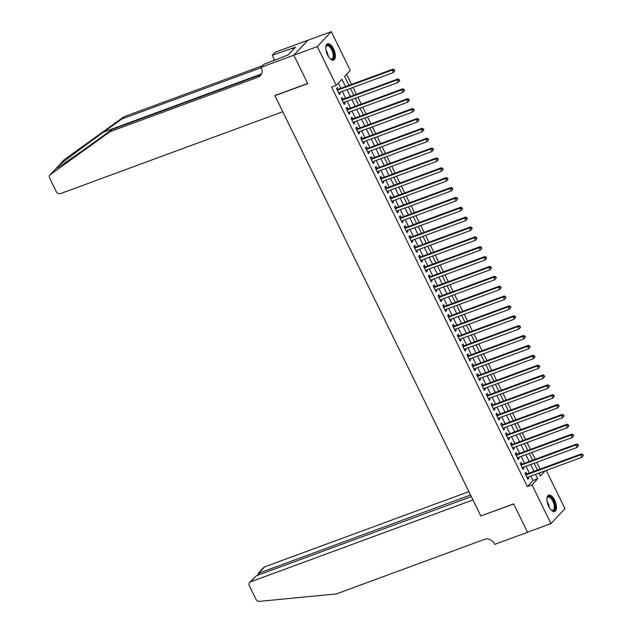 <?xml version="1.0" encoding="UTF-8"?>
<svg xmlns="http://www.w3.org/2000/svg" width="633" height="633" viewBox="0 0 633 633"><rect width="100%" height="100%" fill="white"/><g stroke="black" fill="none" stroke-linecap="round" stroke-linejoin="round"><path stroke-width="0.95" d="M548.74 506.455A8.743 3.956 -110.2 0 1 548.669 495.093A8.743 3.956 -110.2 0 1 554.643 500.149A8.743 3.956 -110.2 0 1 554.714 511.504A8.743 3.956 -110.2 0 1 548.74 506.455M327.625 55.103A8.743 3.956 -110.2 0 1 327.554 43.748A8.743 3.956 -110.2 0 1 333.528 48.796A8.743 3.956 -110.2 0 1 333.599 60.159A8.743 3.956 -110.2 0 1 327.625 55.103M546.247 470.438L564.968 508.647L550.979 523.602L527.534 532.234L513.64 503.876L480.819 515.966L274.928 95.694L307.749 83.603L293.854 55.237L307.852 40.283L331.288 31.65L350.263 70.374L344.589 76.435L348.957 85.352M540.076 469.132L536.729 462.296M535.241 459.265L531.894 452.429M530.414 449.406L527.06 442.562M525.58 439.539L522.225 432.703M520.745 429.672L517.398 422.836M515.911 419.806L512.564 412.969M511.076 409.939L507.729 403.102M506.25 400.072L502.895 393.235M501.415 390.213L498.06 383.369M496.581 380.346L493.234 373.51M491.746 370.479L488.399 363.643M486.912 360.612L483.565 353.776M482.085 350.745L478.73 343.909M477.25 340.878L473.895 334.042M472.416 331.019L469.069 324.175M467.581 321.153L464.234 314.316M462.747 311.286L459.4 304.449M457.912 301.419L454.565 294.582M453.086 291.552L449.731 284.715M448.251 281.693L444.896 274.849M443.416 271.826L440.07 264.982M438.582 261.959L435.235 255.123M433.747 252.092L430.4 245.256M428.921 242.225L425.566 235.389M424.086 232.358L420.731 225.522M419.252 222.499L415.905 215.655M414.417 212.633L411.07 205.796M409.583 202.766L406.236 195.929M404.756 192.899L401.401 186.062M399.921 183.032L396.567 176.196M395.087 173.165L391.74 166.329M390.252 163.306L386.905 156.462M385.418 153.439L382.071 146.603M380.583 143.572L377.236 136.736M375.757 133.705L372.402 126.869M370.922 123.839L367.567 117.002M366.088 113.98L362.741 107.135M361.253 104.113L357.906 97.268M356.419 94.246L353.072 87.409M351.592 84.379L346.631 74.251M526.775 474.038L525.928 472.305L524.986 473.318L527.882 479.236L528.832 478.224L528.262 477.06M521.94 464.171L521.094 462.438L520.152 463.451L523.048 469.37L523.997 468.365L523.428 467.194M517.114 454.304L516.267 452.579L515.317 453.584L518.221 459.503L519.163 458.498L518.593 457.327M512.279 444.437L511.432 442.712L510.483 443.725L513.387 449.644L514.328 448.631L513.759 447.468M507.444 434.57L506.598 432.845L505.648 433.858L508.552 439.777L509.494 438.764L508.924 437.601M502.61 424.703L501.763 422.979L500.822 423.991L503.718 429.91L504.667 428.897L504.09 427.734M497.775 414.844L496.929 413.112L495.987 414.124L498.883 420.043L499.833 419.03L499.263 417.867M492.941 404.978L492.102 403.253L491.153 404.258L494.056 410.176L494.998 409.171L494.428 408M488.114 395.111L487.268 393.386L486.318 394.391L489.222 400.317L490.164 399.304L489.594 398.141M483.28 385.244L482.433 383.519L481.484 384.532L484.387 390.45L485.329 389.437L484.759 388.274M478.445 375.377L477.599 373.652L476.657 374.665L479.553 380.583L480.502 379.571L479.925 378.407M473.611 365.51L472.764 363.785L471.822 364.798L474.718 370.716L475.668 369.704L475.098 368.541M468.776 355.651L467.929 353.918L466.988 354.931L469.884 360.85L470.833 359.845L470.264 358.674M463.949 345.784L463.103 344.059L462.153 345.064L465.057 350.983L465.999 349.978L465.429 348.807M459.115 335.917L458.268 334.192L457.319 335.197L460.223 341.124L461.164 340.111L460.595 338.948M454.28 326.05L453.434 324.325L452.492 325.338L455.388 331.257L456.338 330.244L455.76 329.081M449.446 316.184L448.599 314.459L447.658 315.471L450.554 321.39L451.503 320.377L450.933 319.214M444.611 306.317L443.765 304.592L442.823 305.604L445.719 311.523L446.669 310.51L446.099 309.347M439.777 296.458L438.938 294.725L437.989 295.738L440.892 301.656L441.834 300.651L441.264 299.48M434.95 286.591L434.103 284.866L433.154 285.871L436.058 291.789L436.999 290.784L436.43 289.613M430.116 276.724L429.269 274.999L428.319 276.012L431.223 281.93L432.165 280.917L431.595 279.754M425.281 266.857L424.434 265.132L423.493 266.145L426.389 272.063L427.338 271.051L426.761 269.887M420.447 256.99L419.6 255.265L418.658 256.278L421.554 262.197L422.504 261.184L421.934 260.021M415.612 247.131L414.773 245.398L413.824 246.411L416.728 252.33L417.669 251.317L417.1 250.154M410.785 237.264L409.939 235.539L408.989 236.544L411.893 242.463L412.835 241.458L412.265 240.287M405.951 227.397L405.104 225.672L404.155 226.677L407.059 232.604L408 231.591L407.43 230.42M401.116 217.53L400.27 215.806L399.328 216.818L402.224 222.737L403.174 221.724L402.596 220.561M396.282 207.664L395.435 205.939L394.494 206.951L397.389 212.87L398.339 211.857L397.769 210.694M391.447 197.797L390.601 196.072L389.659 197.085L392.555 203.003L393.504 201.99L392.935 200.827M386.621 187.938L385.774 186.205L384.824 187.218L387.728 193.136L388.67 192.123L388.1 190.96M381.786 178.071L380.939 176.346L379.99 177.351L382.894 183.269L383.835 182.264L383.266 181.093M376.952 168.204L376.105 166.479L375.163 167.484L378.059 173.41L379.009 172.398L378.431 171.234M372.117 158.337L371.27 156.612L370.329 157.625L373.225 163.543L374.174 162.531L373.605 161.368M367.282 148.47L366.436 146.745L365.494 147.758L368.39 153.677L369.34 152.664L368.77 151.501M362.448 138.603L361.609 136.878L360.66 137.891L363.564 143.81L364.505 142.797L363.935 141.634M357.621 128.744L356.775 127.011L355.825 128.024L358.729 133.943L359.671 132.938L359.101 131.767M352.787 118.877L351.94 117.152L350.991 118.157L353.894 124.076L354.836 123.071L354.266 121.9M347.952 109.011L347.106 107.286L346.164 108.298L349.06 114.217L350.009 113.204L349.432 112.041M343.118 99.144L342.271 97.419L341.329 98.431L344.225 104.35L345.175 103.337L344.605 102.174M539.269 473.832L540.455 472.566M345.539 86.61L341.939 79.267L336.265 85.328L331.581 87.053L527.321 486.611L532.994 480.542L530.818 476.119M529.338 473.088L525.991 466.252M524.504 463.221L521.157 456.385M519.669 453.363L516.322 446.518M514.843 443.496L511.488 436.651M510.008 433.629L506.653 426.792M505.174 423.762L501.827 416.925M500.339 413.895L496.992 407.059M495.504 404.028L492.158 397.192M490.678 394.169L487.323 387.325M485.843 384.302L482.488 377.466M481.009 374.435L477.662 367.599M476.174 364.568L472.827 357.732M471.34 354.702L467.993 347.865M466.505 344.835L463.158 337.998M461.679 334.976L458.324 328.131M456.844 325.109L453.489 318.272M452.009 315.242L448.662 308.406M447.175 305.375L443.828 298.539M442.34 295.508L438.993 288.672M437.514 285.649L434.159 278.805M432.679 275.782L429.324 268.938M427.845 265.915L424.498 259.079M423.01 256.049L419.663 249.212M418.176 246.182L414.829 239.345M413.349 236.315L409.994 229.478M408.514 226.456L405.16 219.611M403.68 216.589L400.325 209.752M398.845 206.722L395.498 199.886M394.011 196.855L390.664 190.019M389.176 186.988L385.829 180.152M384.35 177.121L380.995 170.285M379.515 167.262L376.16 160.418M374.681 157.395L371.334 150.559M369.846 147.529L366.499 140.692M365.012 137.662L361.665 130.825M360.185 127.795L356.83 120.958M355.35 117.936L351.995 111.092M350.516 108.069L347.169 101.225M345.681 98.202L342.334 91.366M340.847 88.335L338.307 83.145M338.283 89.277L337.444 87.552L336.495 88.565L339.399 94.483L340.34 93.47L339.771 92.307M293.854 55.237L317.299 46.605L331.288 31.65M550.979 523.602L532.005 484.878L537.678 478.817L535.51 474.394M527.321 486.611L532.005 484.878M336.265 85.328L317.299 46.605M534.03 471.363L530.676 464.527M529.196 461.497L525.841 454.66M524.361 451.63L521.014 444.793M519.527 441.763L516.18 434.926M514.692 431.904L511.345 425.06M509.866 422.037L506.511 415.201M505.031 412.17L501.676 405.334M500.197 402.303L496.85 395.467M495.362 392.436L492.015 385.6M490.528 382.569L487.181 375.733M485.693 372.71L482.346 365.866M480.866 362.844L477.511 356.007M476.032 352.977L472.677 346.14M471.197 343.11L467.85 336.273M466.363 333.243L463.016 326.406M461.528 323.384L458.181 316.54M456.702 313.517L453.347 306.673M451.867 303.65L448.512 296.814M447.033 293.783L443.686 286.947M442.198 283.916L438.851 277.08M437.363 274.049L434.016 267.213M432.537 264.19L429.182 257.346M427.702 254.324L424.347 247.487M422.868 244.457L419.513 237.62M418.033 234.59L414.686 227.753M413.199 224.723L409.852 217.887M408.364 214.856L405.017 208.02M403.538 204.997L400.183 198.153M398.703 195.13L395.348 188.294M393.868 185.263L390.521 178.427M389.034 175.396L385.687 168.56M384.199 165.529L380.852 158.693M379.373 155.671L376.018 148.826M374.538 145.804L371.183 138.959M369.704 135.937L366.357 129.1M364.869 126.07L361.522 119.233M360.035 116.203L356.688 109.367M355.2 106.336L351.853 99.5M350.373 96.477L347.019 89.633M538.928 473.128L540.329 475.984L545.14 470.841M350.437 88.375L353.792 95.211M355.271 98.242L358.618 105.078M360.106 108.108L363.453 114.945M364.94 117.975L368.287 124.812M369.767 127.842L373.122 134.679M374.601 137.701L377.956 144.546M379.436 147.568L382.783 154.405M384.271 157.435L387.618 164.271M389.105 167.302L392.452 174.138M393.932 177.169L397.287 184.005M398.766 187.036L402.121 193.872M403.601 196.895L406.948 203.739M408.435 206.762L411.782 213.598M413.27 216.628L416.617 223.465M418.104 226.495L421.451 233.332M422.931 236.362L426.286 243.199M427.766 246.221L431.12 253.065M432.6 256.088L435.947 262.932M437.435 265.955L440.782 272.791M442.269 275.822L445.616 282.658M447.096 285.689L450.451 292.525M451.93 295.556L455.285 302.392M456.765 305.415L460.112 312.259M461.599 315.281L464.946 322.118M466.434 325.148L469.781 331.985M471.261 335.015L474.615 341.852M476.095 344.882L479.45 351.719M480.93 354.749L484.277 361.585M485.764 364.608L489.111 371.452M490.599 374.475L493.946 381.311M495.433 384.342L498.78 391.178M500.26 394.209L503.615 401.045M505.094 404.076L508.449 410.912M509.929 413.935L513.276 420.779M514.764 423.801L518.111 430.646M519.598 433.668L522.945 440.505M524.425 443.535L527.78 450.372M529.259 453.402L532.614 460.238M534.094 463.269L537.441 470.105M532.994 480.542L537.678 478.817M339.122 93.921L340.34 93.47M343.956 103.788L345.175 103.337M348.783 113.655L350.009 113.204M353.618 123.522L354.836 123.071M358.452 133.381L359.671 132.938M363.287 143.248L364.505 142.797M368.121 153.115L369.34 152.664M372.948 162.982L374.174 162.531M377.782 172.849L379.009 172.398M382.617 182.708L383.835 182.264M387.451 192.574L388.67 192.123M392.286 202.441L393.504 201.99M397.12 212.308L398.339 211.857M401.947 222.175L403.174 221.724M406.782 232.042L408 231.591M411.616 241.901L412.835 241.458M416.451 251.768L417.669 251.317M421.285 261.635L422.504 261.184M426.112 271.502L427.338 271.051M430.946 281.369L432.165 280.917M435.781 291.235L436.999 290.784M440.615 301.094L441.834 300.651M445.45 310.961L446.669 310.51M450.277 320.828L451.503 320.377M455.111 330.695L456.338 330.244M459.946 340.562L461.164 340.111M464.78 350.429L465.999 349.978M469.615 360.288L470.833 359.845M474.449 370.155L475.668 369.704M479.276 380.022L480.502 379.571M484.11 389.888L485.329 389.437M488.945 399.755L490.164 399.304M493.78 409.614L494.998 409.171M498.614 419.481L499.833 419.03M503.441 429.348L504.667 428.897M508.275 439.215L509.494 438.764M513.11 449.082L514.328 448.631M517.944 458.949L519.163 458.498M522.779 468.808L523.997 468.365M527.606 478.675L528.832 478.224M394.834 70.69L394.351 69.701L393.971 70.105L394.454 71.094L394.834 70.69L393.315 72.581L338.552 92.758M394.454 71.094L393.315 72.581L392.104 70.113L393.053 69.108L337.539 89.554A1.124 0.973 -136.9 0 1 337.152 89.617L337.009 89.609M337.342 90.29L392.104 70.113L393.971 70.105M394.351 69.701L393.053 69.108M325.805 47.269A7.564 3.426 -110.2 0 1 325.94 46.715A7.564 3.426 -110.2 0 1 330.41 46.533A7.564 3.426 -110.2 0 1 333.971 55.759A7.564 3.426 -110.2 0 1 330.45 58.948A7.564 3.426 -110.2 0 1 329.983 58.616M330.189 58.766A7.003 3.173 69.8 0 0 331.779 58.972A7.003 3.173 69.8 0 0 333.053 54.027A7.003 3.173 69.8 0 0 329.896 47.135A7.003 3.173 69.8 0 0 326.937 45.829A7.003 3.173 69.8 0 0 325.86 47.024M333.077 60.262A8.688 3.933 69.8 0 0 334.359 53.963A8.688 3.933 69.8 0 0 330.489 45.695A8.688 3.933 69.8 0 0 327.087 44.001M546.92 498.614A7.564 3.426 -110.2 0 1 547.054 498.06A7.564 3.426 -110.2 0 1 551.517 497.886A7.564 3.426 -110.2 0 1 555.086 507.104A7.564 3.426 -110.2 0 1 551.565 510.293A7.564 3.426 -110.2 0 1 551.098 509.961M551.296 510.111A7.003 3.173 69.8 0 0 552.894 510.325A7.003 3.173 69.8 0 0 554.168 505.371A7.003 3.173 69.8 0 0 551.011 498.48A7.003 3.173 69.8 0 0 548.051 497.174A7.003 3.173 69.8 0 0 546.967 498.369M554.192 511.614A8.688 3.933 69.8 0 0 555.473 505.308A8.688 3.933 69.8 0 0 551.604 497.04A8.688 3.933 69.8 0 0 548.202 495.354M55.949 168.631L50.411 174.542A3.363 2.92 -136.9 0 0 50.039 174.874L55.949 168.631C58.355 167.571 76.205 155.299 93.755 142.647L112.001 129.512L260.163 74.939A7.841 6.821 -136.9 0 0 261.334 74.362M58.363 165.973L64.036 159.92A3.363 2.92 43.1 0 1 64.408 159.587L123.926 116.773L121.853 118.988L103.606 132.115C86.262 144.553 65.136 160.323 58.869 165.506L55.949 168.639M112.001 129.512L109.936 131.727L258.09 77.147A7.841 6.821 -136.9 0 0 260.44 75.604A7.841 6.821 -136.9 0 0 261.279 67.826L261.01 67.28L263.747 64.352L288.173 54.929L295.476 47.127L272.261 55.261L275.007 52.325L307.828 40.235L293.831 55.19L307.678 83.453L274.857 95.543L282.785 111.724L60.539 193.595A3.363 2.92 -136.9 0 1 56.274 191.672L49.683 178.205A3.363 2.92 -136.9 0 1 50.039 174.874M123.926 116.773L262.45 65.745M261.192 67.66L121.853 118.988M50.411 174.542L109.936 131.727M261.01 67.28L293.831 55.19M272.261 55.261L274.738 60.309M273.662 60.705A7.841 6.821 -136.9 0 0 274.01 58.829M292.66 48.163L293.293 49.461M468.895 491.635L264.713 566.844L259.063 572.889L259.839 574.479M470.541 494.99L258.153 573.451L263.708 567.508A3.363 2.92 43.1 0 1 264.713 566.844M480.89 516.117L472.962 499.935L250.723 581.798A3.363 2.92 -136.9 0 0 249.719 582.463A3.363 2.92 -136.9 0 0 249.355 585.802L255.954 599.261A3.363 2.92 -136.9 0 0 259.498 601.35L336.36 593.928L484.522 539.348A7.841 6.821 43.1 0 1 494.468 543.834L494.737 544.38L527.558 532.29L513.711 504.026L481.135 515.848M471.316 496.581L256.373 575.761L250.723 581.798M249.719 582.463L256.373 575.761M258.137 575.112L258.153 573.451M399.66 80.549L399.178 79.568L398.806 79.972L399.288 80.953L399.66 80.549L398.149 82.448L343.379 102.625M399.288 80.953L398.149 82.448L396.938 79.98L397.88 78.975L342.366 99.421A1.124 0.973 -136.9 0 1 341.986 99.476L341.836 99.476M342.176 100.156L396.938 79.98L398.806 79.972M399.178 79.568L397.88 78.975M404.495 90.416L404.012 89.427L403.632 89.839L404.115 90.82L404.495 90.416L402.976 92.315L348.213 112.484M404.115 90.82L402.976 92.315L401.773 89.846L402.715 88.834L347.201 109.287A1.124 0.973 -136.9 0 1 346.821 109.343L346.67 109.335M347.011 110.023L401.773 89.846L403.632 89.839M404.012 89.427L402.715 88.834M409.329 100.283L408.847 99.294L408.467 99.698L408.95 100.687L409.329 100.283L407.81 102.182L353.048 122.351M408.95 100.687L407.81 102.182L406.6 99.713L407.549 98.701L352.035 119.154A1.124 0.973 -136.9 0 1 351.647 119.21L351.505 119.202M351.837 119.89L406.6 99.713L408.467 99.698M408.847 99.294L407.549 98.701M414.164 110.15L413.681 109.161L413.302 109.564L413.784 110.553L414.164 110.15L412.645 112.041L357.882 132.218M413.784 110.553L412.645 112.041L411.434 109.58L412.384 108.567L356.87 129.021A1.124 0.973 -136.9 0 1 356.482 129.077L356.339 129.069M356.672 129.749L411.434 109.58L413.302 109.564M413.681 109.161L412.384 108.567M418.999 120.017L418.516 119.028L418.136 119.431L418.619 120.42L418.999 120.017L417.479 121.908L362.717 142.085M418.619 120.42L417.479 121.908L416.269 119.447L417.218 118.434L361.704 138.88A1.124 0.973 -136.9 0 1 361.316 138.944L361.174 138.936M361.506 139.616L416.269 119.447L418.136 119.431M418.516 119.028L417.218 118.434M423.833 129.876L423.342 128.895L422.971 129.298L423.453 130.287L423.833 129.876L422.314 131.775L367.544 151.952M423.453 130.287L422.314 131.775L421.103 129.306L422.045 128.301L366.531 148.747A1.124 0.973 -136.9 0 1 366.151 148.81L366.001 148.802M366.341 149.483L421.103 129.306L422.971 129.298M423.342 128.895L422.045 128.301M428.66 139.743L428.177 138.762L427.797 139.165L428.288 140.146L428.66 139.743L427.14 141.642L372.378 161.819M428.288 140.146L427.14 141.642L425.938 139.173L426.879 138.168L371.365 158.614A1.124 0.973 -136.9 0 1 370.985 158.669L370.835 158.661M371.175 159.35L425.938 139.173L427.797 139.165M428.177 138.762L426.879 138.168M433.494 149.61L433.012 148.62L432.632 149.032L433.114 150.013L433.494 149.61L431.975 151.509L377.213 171.678M433.114 150.013L431.975 151.509L430.772 149.04L431.714 148.027L376.2 168.481A1.124 0.973 -136.9 0 1 375.812 168.536L375.67 168.528M376.002 169.217L430.772 149.04L432.632 149.032M433.012 148.62L431.714 148.027M438.329 159.476L437.846 158.487L437.466 158.891L437.949 159.88L438.329 159.476L436.81 161.375L382.047 181.544M437.949 159.88L436.81 161.375L435.599 158.907L436.548 157.894L381.034 178.348A1.124 0.973 -136.9 0 1 380.647 178.403L380.504 178.395M380.837 179.076L435.599 158.907L437.466 158.891M437.846 158.487L436.548 157.894M443.163 169.343L442.681 168.354L442.301 168.758L442.784 169.747L443.163 169.343L441.644 171.234L386.882 191.411M442.784 169.747L441.644 171.234L440.433 168.774L441.383 167.761L385.869 188.215A1.124 0.973 -136.9 0 1 385.481 188.27L385.339 188.262M385.671 188.943L440.433 168.774L442.301 168.758M442.681 168.354L441.383 167.761M447.998 179.21L447.515 178.221L447.135 178.625L447.618 179.614L447.998 179.21L446.479 181.101L391.716 201.278M447.618 179.614L446.479 181.101L445.268 178.641L446.21 177.628L390.703 198.074A1.124 0.973 -136.9 0 1 390.316 198.137L390.173 198.129M390.506 198.809L445.268 178.641L447.135 178.625M447.515 178.221L446.21 177.628M452.824 189.069L452.342 188.088L451.97 188.492L452.453 189.481L452.824 189.069L451.305 190.968L396.543 211.145M452.453 189.481L451.305 190.968L450.103 188.499L451.044 187.495L395.53 207.941A1.124 0.973 -136.9 0 1 395.15 207.996L395 207.996M395.34 208.676L450.103 188.499L451.97 188.492M452.342 188.088L451.044 187.495M457.659 198.936L457.176 197.955L456.797 198.358L457.279 199.34L457.659 198.936L456.14 200.835L401.377 221.004M457.279 199.34L456.14 200.835L454.937 198.366L455.879 197.354L400.365 217.807A1.124 0.973 -136.9 0 1 399.985 217.863L399.834 217.855M400.167 218.543L454.937 198.366L456.797 198.358M457.176 197.955L455.879 197.354M462.494 208.803L462.011 207.814L461.631 208.217L462.114 209.206L462.494 208.803L460.974 210.702L406.212 230.871M462.114 209.206L460.974 210.702L459.764 208.233L460.713 207.22L405.199 227.674A1.124 0.973 -136.9 0 1 404.811 227.73L404.669 227.722M405.001 228.41L459.764 208.233L461.631 208.217M462.011 207.814L460.713 207.22M467.328 218.67L466.845 217.681L466.466 218.084L466.948 219.073L467.328 218.67L465.809 220.569L411.046 240.738M466.948 219.073L465.809 220.569L464.598 218.1L465.548 217.087L410.034 237.541A1.124 0.973 -136.9 0 1 409.646 237.597L409.504 237.589M409.836 238.269L464.598 218.1L466.466 218.084M466.845 217.681L465.548 217.087M472.163 228.537L471.68 227.548L471.3 227.951L471.783 228.94L472.163 228.537L470.643 230.428L415.881 250.605M471.783 228.94L470.643 230.428L469.433 227.967L470.382 226.954L414.868 247.4A1.124 0.973 -136.9 0 1 414.48 247.463L414.338 247.456M414.67 248.136L469.433 227.967L471.3 227.951M471.68 227.548L470.382 226.954M476.989 238.404L476.507 237.415L476.135 237.818L476.617 238.807L476.989 238.404L475.478 240.295L420.708 260.472M476.617 238.807L475.478 240.295L474.267 237.834L475.209 236.821L419.695 257.267A1.124 0.973 -136.9 0 1 419.315 257.33L419.165 257.322M419.505 258.003L474.267 237.834L476.135 237.818M476.507 237.415L475.209 236.821M481.824 248.263L481.341 247.281L480.961 247.685L481.444 248.666L481.824 248.263L480.305 250.162L425.542 270.338M481.444 248.666L480.305 250.162L479.102 247.693L480.043 246.688L424.529 267.134A1.124 0.973 -136.9 0 1 424.15 267.189L423.999 267.189M424.339 267.87L479.102 247.693L480.961 247.685M481.341 247.281L480.043 246.688M486.658 258.129L486.176 257.148L485.796 257.552L486.279 258.533L486.658 258.129L485.139 260.028L430.377 280.197M486.279 258.533L485.139 260.028L483.929 257.56L484.878 256.547L429.364 277.001A1.124 0.973 -136.9 0 1 428.976 277.056L428.834 277.048M429.166 277.737L483.929 257.56L485.796 257.552M486.176 257.148L484.878 256.547M491.493 267.996L491.01 267.007L490.63 267.411L491.113 268.4L491.493 267.996L489.974 269.895L435.211 290.064M491.113 268.4L489.974 269.895L488.763 267.427L489.713 266.414L434.198 286.868A1.124 0.973 -136.9 0 1 433.811 286.923L433.668 286.915M434.001 287.604L488.763 267.427L490.63 267.411M491.01 267.007L489.713 266.414M496.327 277.863L495.845 276.874L495.465 277.278L495.948 278.267L496.327 277.863L494.808 279.762L440.046 299.931M495.948 278.267L494.808 279.762L493.598 277.294L494.547 276.281L439.033 296.735A1.124 0.973 -136.9 0 1 438.645 296.79L438.503 296.782M438.835 297.463L493.598 277.294L495.465 277.278M495.845 276.874L494.547 276.281M501.162 287.73L500.671 286.741L500.299 287.145L500.782 288.134L501.162 287.73L499.643 289.621L444.88 309.798M500.782 288.134L499.643 289.621L498.432 287.16L499.374 286.148L443.86 306.594A1.124 0.973 -136.9 0 1 443.48 306.657L443.337 306.649M443.67 307.329L498.432 287.16L500.299 287.145M500.671 286.741L499.374 286.148M505.989 297.589L505.506 296.608L505.126 297.012L505.617 298.001L505.989 297.589L504.469 299.488L449.707 319.665M505.617 298.001L504.469 299.488L503.267 297.019L504.208 296.015L448.694 316.46A1.124 0.973 -136.9 0 1 448.314 316.524L448.164 316.516M448.504 317.196L503.267 297.019L505.126 297.012M505.506 296.608L504.208 296.015M510.823 307.456L510.34 306.475L509.961 306.878L510.443 307.86L510.823 307.456L509.304 309.355L454.541 329.532M510.443 307.86L509.304 309.355L508.101 306.886L509.043 305.881L453.529 326.327A1.124 0.973 -136.9 0 1 453.141 326.383L452.999 326.383M453.331 327.063L508.101 306.886L509.961 306.878M510.34 306.475L509.043 305.881M515.658 317.323L515.175 316.334L514.795 316.745L515.278 317.726L515.658 317.323L514.138 319.222L459.376 339.391M515.278 317.726L514.138 319.222L512.928 316.753L513.877 315.74L458.363 336.194A1.124 0.973 -136.9 0 1 457.975 336.25L457.833 336.242M458.165 336.93L512.928 316.753L514.795 316.745M515.175 316.334L513.877 315.74M520.492 327.19L520.01 326.201L519.63 326.604L520.112 327.593L520.492 327.19L518.973 329.089L464.211 349.258M520.112 327.593L518.973 329.089L517.762 326.62L518.712 325.607L463.198 346.061A1.124 0.973 -136.9 0 1 462.81 346.116L462.668 346.109M463 346.789L517.762 326.62L519.63 326.604M520.01 326.201L518.712 325.607M525.327 337.057L524.844 336.068L524.464 336.471L524.947 337.46L525.327 337.057L523.808 338.948L469.045 359.125M524.947 337.46L523.808 338.948L522.597 336.487L523.538 335.474L468.032 355.928A1.124 0.973 -136.9 0 1 467.645 355.983L467.502 355.975M467.834 356.656L522.597 336.487L524.464 336.471M524.844 336.068L523.538 335.474M530.153 346.924L529.671 345.935L529.299 346.338L529.781 347.327L530.153 346.924L528.642 348.815L473.872 368.992M529.781 347.327L528.642 348.815L527.431 346.354L528.373 345.341L472.859 365.787A1.124 0.973 -136.9 0 1 472.479 365.85L472.329 365.842M472.669 366.523L527.431 346.354L529.299 346.338M529.671 345.935L528.373 345.341M534.988 356.783L534.505 355.801L534.125 356.205L534.608 357.194L534.988 356.783L533.469 358.682L478.706 378.858M534.608 357.194L533.469 358.682L532.266 356.213L533.208 355.208L477.693 375.654A1.124 0.973 -136.9 0 1 477.314 375.709L477.163 375.709M477.496 376.39L532.266 356.213L534.125 356.205M534.505 355.801L533.208 355.208M539.822 366.649L539.34 365.668L538.96 366.072L539.443 367.053L539.822 366.649L538.303 368.548L483.541 388.725M539.443 367.053L538.303 368.548L537.093 366.08L538.042 365.075L482.528 385.521A1.124 0.973 -136.9 0 1 482.14 385.576L481.998 385.568M482.33 386.257L537.093 366.08L538.96 366.072M539.34 365.668L538.042 365.075M544.657 376.516L544.174 375.527L543.794 375.931L544.277 376.92L544.657 376.516L543.138 378.415L488.375 398.584M544.277 376.92L543.138 378.415L541.927 375.947L542.877 374.934L487.363 395.388A1.124 0.973 -136.9 0 1 486.975 395.443L486.832 395.435M487.165 396.123L541.927 375.947L543.794 375.931M544.174 375.527L542.877 374.934M549.491 386.383L549.009 385.394L548.629 385.798L549.112 386.787L549.491 386.383L547.972 388.282L493.21 408.451M549.112 386.787L547.972 388.282L546.762 385.814L547.711 384.801L492.197 405.255A1.124 0.973 -136.9 0 1 491.809 405.31L491.667 405.302M491.999 405.982L546.762 385.814L548.629 385.798M549.009 385.394L547.711 384.801M554.318 396.25L553.835 395.261L553.464 395.665L553.946 396.654L554.318 396.25L552.807 398.141L498.036 418.318M553.946 396.654L552.807 398.141L551.596 395.68L552.538 394.668L497.024 415.113A1.124 0.973 -136.9 0 1 496.644 415.177L496.494 415.169M496.834 415.849L551.596 395.68L553.464 395.665M553.835 395.261L552.538 394.668M559.153 406.117L558.67 405.128L558.29 405.531L558.773 406.521L559.153 406.117L557.633 408.008L502.871 428.185M558.773 406.521L557.633 408.008L556.431 405.547L557.372 404.534L501.858 424.98A1.124 0.973 -136.9 0 1 501.478 425.044L501.328 425.036M501.668 425.716L556.431 405.547L558.29 405.531M558.67 405.128L557.372 404.534M563.987 415.976L563.505 414.995L563.125 415.398L563.607 416.379L563.987 415.976L562.468 417.875L507.706 438.052M563.607 416.379L562.468 417.875L561.257 415.406L562.207 414.401L506.693 434.847A1.124 0.973 -136.9 0 1 506.305 434.903L506.163 434.903M506.495 435.583L561.257 415.406L563.125 415.398M563.505 414.995L562.207 414.401M568.822 425.843L568.339 424.862L567.959 425.265L568.442 426.246L568.822 425.843L567.303 427.742L512.54 447.911M568.442 426.246L567.303 427.742L566.092 425.273L567.041 424.26L511.527 444.714A1.124 0.973 -136.9 0 1 511.14 444.77L510.997 444.762M511.329 445.45L566.092 425.273L567.959 425.265M568.339 424.862L567.041 424.26M573.656 435.71L573.174 434.721L572.794 435.124L573.276 436.113L573.656 435.71L572.137 437.609L517.375 457.778M573.276 436.113L572.137 437.609L570.926 435.14L571.876 434.127L516.362 454.581A1.124 0.973 -136.9 0 1 515.974 454.636L515.832 454.629M516.164 455.317L570.926 435.14L572.794 435.124M573.174 434.721L571.876 434.127M578.491 445.577L578 444.588L577.628 444.991L578.111 445.98L578.491 445.577L576.972 447.476L522.209 467.645M578.111 445.98L576.972 447.476L575.761 445.007L576.703 443.994L521.196 464.448A1.124 0.973 -136.9 0 1 520.809 464.503L520.666 464.495M520.999 465.176L575.761 445.007L577.628 444.991M578 444.588L576.703 443.994M583.317 455.444L582.835 454.454L582.455 454.858L582.946 455.847L583.317 455.444L581.798 457.335L527.036 477.511M582.946 455.847L581.798 457.335L580.596 454.874L581.537 453.861L526.023 474.307A1.124 0.973 -136.9 0 1 525.643 474.37L525.493 474.362M525.833 475.043L580.596 454.874L582.455 454.858M582.835 454.454L581.537 453.861M326.019 50.229A7.003 3.173 -110.2 0 1 328.226 56.218M327.087 53.9A6.773 3.07 69.8 0 0 326.66 52.737M547.134 501.581A7.003 3.173 -110.2 0 1 549.333 507.571M548.202 505.245A6.773 3.07 69.8 0 0 547.774 504.082M103.606 132.115L261.54 73.934M260.163 74.939L258.09 77.147M64.408 159.587L58.869 165.506M361.34 139.276L361.704 138.88M390.339 198.469L390.703 198.074M414.504 247.796L414.868 247.4M443.496 306.989L443.86 306.594M472.495 366.183L472.859 365.787M496.66 415.509L497.024 415.113M501.494 425.376L501.858 424.98M525.659 474.703L526.023 474.307"/></g></svg>
